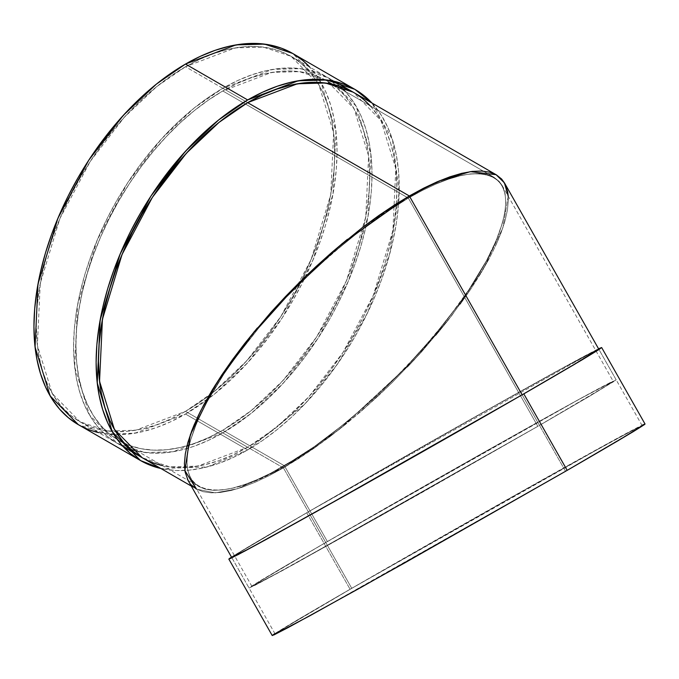 <?xml version="1.0" encoding="UTF-8"?>
<svg xmlns="http://www.w3.org/2000/svg" width="679" height="679" viewBox="0 0 679 679"><rect width="100%" height="100%" fill="white"/><g stroke="black" fill="none" stroke-linecap="round" stroke-linejoin="round"><path stroke-width="0.51" stroke-dasharray="3.4 2.55" d="M198.692 486.529L205.287 489.186L213.248 490.323L222.483 489.932L232.914 488.031L244.44 484.619L256.942 479.73L270.31 473.433L284.408 465.76L222.805 430.197L251.026 410.744L283.109 380.427L316.601 336.962L346.477 280.682L365.786 216.898L368.612 155.898L354.014 108.589L326.667 80.682L299.431 71.643L271.77 72.407L222.805 90.978L408.342 198.09L422.44 190.426L435.808 184.119L448.31 179.239L459.836 175.827L470.267 173.917L479.51 173.535L487.463 174.673L494.057 177.329L499.235 181.471L502.935 187.065L505.134 194.05L505.796 202.359L504.921 211.924L502.528 222.644L496.128 240.655L486.478 260.651L468.951 289.627L458.367 304.795L434.076 335.766L406.424 366.601L376.455 396.095L360.965 409.98L345.339 423.119L314.258 446.646L299.099 456.806L270.31 473.433L256.942 479.73L244.44 484.619L232.914 488.031L222.483 489.932L213.248 490.323L205.287 489.186L198.692 486.529L193.515 482.387L189.814 476.794L187.625 469.809L186.954 461.491L187.828 451.934L190.222 441.214L196.621 423.195L206.272 403.207L223.798 374.231L234.382 359.064L258.674 328.084L286.326 297.258L301.094 282.269L331.785 253.87L347.419 240.731L378.5 217.212L408.342 198.09L378.5 217.212L347.419 240.731L331.785 253.87L301.094 282.269L286.326 297.258L258.674 328.084L234.382 359.064L223.798 374.231L214.403 388.991L206.272 403.207L199.49 416.728L194.126 429.442L190.222 441.214L187.828 451.934L186.954 461.491L187.625 469.809L189.814 476.794L193.515 482.387L198.692 486.529L205.287 489.186L213.248 490.323L222.483 489.932L232.914 488.031L244.44 484.619L256.942 479.73L270.31 473.433L284.408 465.76L222.805 430.197L208.411 437.692L194.152 443.48L180.164 447.512L166.593 449.736L153.564 450.143L141.198 448.726L129.621 445.492L118.944 440.484L109.26 433.737L100.67 425.326L93.261 415.327L87.099 403.844L82.244 390.968L78.739 376.845L76.625 361.601L75.921 345.39L76.625 328.356L78.739 310.668L82.244 292.505L87.099 274.027L93.261 255.423L100.67 236.869L109.26 218.536L118.944 200.619L129.621 183.271L141.198 166.669L153.564 150.976L166.593 136.335L180.164 122.891L194.152 110.779L208.411 100.102L222.805 90.978L237.2 83.475L251.459 77.686L265.447 73.663L279.018 71.431L292.046 71.023L304.413 72.441L315.99 75.675L326.667 80.682L336.351 87.43L344.932 95.841L352.35 105.839L358.512 117.331L363.367 130.198L366.872 144.321L368.986 159.565L369.69 175.776L368.986 192.811L366.872 210.498L363.367 228.67L358.512 247.139L352.35 265.744L344.932 284.306L336.351 302.63L326.667 320.547L315.99 337.896L304.413 354.497L292.046 370.191L279.018 384.832L265.447 398.276L251.459 410.388L237.2 421.065L222.805 430.197A207.732 119.937 -60 0 1 118.944 440.484A207.732 119.937 -60 0 1 87.099 274.027A207.732 119.937 -60 0 1 222.805 90.978L408.342 198.09L378.5 217.212L363.036 228.475L331.785 253.87L316.295 267.764L286.326 297.258L272.143 312.578L258.674 328.084L234.382 359.064L223.798 374.231L206.272 403.207L196.621 423.195L190.222 441.214L187.828 451.934L186.954 461.491L187.625 469.809L190.663 478.44L193.515 482.387L198.692 486.529L205.287 489.186L213.248 490.323L222.483 489.932L232.914 488.031L244.44 484.619L256.942 479.73L270.31 473.433L299.099 456.806L314.258 446.646L345.339 423.119L376.455 396.095L391.656 381.581L420.607 351.272L446.706 320.225L458.367 304.795L468.951 289.627L486.478 260.651L493.26 247.122L498.632 234.416L502.528 222.644L504.921 211.924L505.796 202.359L505.134 194.05L502.935 187.065L499.235 181.471L494.057 177.329L487.463 174.673L479.51 173.535L470.267 173.917L459.836 175.827L448.31 179.239L435.808 184.119L422.44 190.426L408.342 198.09C453.801 167.908 537.123 149.219 493.26 247.122C472.805 292.216 425.988 349.362 384.934 388.116C342.623 426.921 309.115 452.808 284.408 465.76L327.397 541.528L277.983 570.318L251.934 586.427L288.202 567.364L380.622 515.836L537.819 426.302L408.342 198.09C383.643 211.05 350.135 236.929 307.816 275.742C266.762 314.496 219.945 371.634 199.49 416.728C155.627 514.631 238.949 495.95 284.408 465.76L314.258 446.646L329.714 435.383L345.339 423.119L376.455 396.095L406.424 366.601L434.076 335.766L446.706 320.225L468.951 289.627L478.347 274.859L486.478 260.651L496.128 240.655L502.528 222.644L504.921 211.924L505.796 202.359L505.134 194.05L502.087 185.409L499.235 181.471L494.057 177.329L487.463 174.673L479.51 173.535L470.267 173.917L459.836 175.827L448.31 179.239L435.808 184.119L422.44 190.426L435.808 184.119L448.31 179.239L459.836 175.827L470.267 173.917L479.51 173.535L487.463 174.673L494.057 177.329L499.235 181.471L502.935 187.065L505.134 194.05L505.796 202.359L504.921 211.924L502.528 222.644L498.632 234.416L493.26 247.122L486.478 260.651L468.951 289.627L458.367 304.795L434.076 335.766L406.424 366.601L376.455 396.095L345.339 423.119L314.258 446.646L284.408 465.76L327.397 541.528L512.552 436.283L579.493 399.108L613.188 381.394L594.634 393.124L537.819 426.302L352.664 531.547L285.723 568.722L253.471 585.867L252.019 586.435L254.345 584.619L263.52 578.932L327.397 541.528A207.732 2.215 150.4 0 1 514.69 435.086A207.732 2.215 150.4 0 1 613.281 381.411A207.732 2.215 150.4 0 1 537.819 426.302L408.342 198.09L378.5 217.212L363.036 228.475L331.785 253.87L316.295 267.764L286.326 297.258L272.143 312.578L258.674 328.084L234.382 359.064L223.798 374.231L206.272 403.207L199.49 416.728L194.126 429.442L190.222 441.214L187.828 451.934L186.954 461.491L187.625 469.809L189.814 476.794L193.515 482.387L198.692 486.529L118.944 440.484M370.114 105.771A211.025 121.838 -60 0 1 379.943 278.322A211.025 121.838 -60 0 1 247.674 447.249L197.937 466.108L169.835 466.88L142.166 457.697L153.013 462.789L164.776 466.074L177.329 467.508L190.57 467.101L204.362 464.835L218.562 460.744L233.05 454.862L247.674 447.249L262.298 437.972L276.786 427.125L290.985 414.818L304.778 401.162L318.018 386.292L330.571 370.344L342.335 353.479L353.19 335.859L363.019 317.653L371.744 299.04L379.272 280.189L385.536 261.288L390.467 242.522L394.024 224.062L396.171 206.093L396.892 188.796L396.171 172.322L394.024 156.832L390.467 142.488L385.536 129.409L379.272 117.739L371.744 107.588L363.019 99.041L353.19 92.191L380.961 120.531L395.798 168.596L392.92 230.563L373.314 295.365L342.954 352.528L308.937 396.689L276.345 427.49L247.674 447.249L185.503 411.347L214.165 391.588L246.757 360.795L280.783 316.635L311.143 259.463L330.749 194.669L333.627 132.702L318.791 84.637L291.011 56.289L263.342 47.106L235.24 47.878L185.503 66.746L247.674 102.639L222.805 88.278L194.135 108.037L161.543 138.839L127.516 182.999L97.165 240.162L77.559 304.964L74.682 366.932L89.509 414.996L117.289 443.336L144.958 452.528L173.069 451.747L222.805 432.888L283.423 467.882L269.105 475.673L255.525 482.082L242.819 487.038L231.115 490.501L220.514 492.445L211.135 492.835L203.046 491.681L196.35 488.982L191.096 484.772L187.328 479.094M505.422 184.764L507.646 191.86L508.325 200.305L507.442 210.023L505.006 220.904L501.043 232.863L495.594 245.781L488.702 259.522L480.443 273.96L470.895 288.957L448.301 320.038L421.786 351.586L392.377 382.37L361.203 411.219L329.451 437.021L298.353 458.783L269.105 475.673L255.525 482.082L242.819 487.038L231.115 490.501L220.514 492.445L211.135 492.835L203.046 491.681L196.35 488.982L203.046 491.681L211.135 492.835L220.514 492.445L231.115 490.501L242.819 487.038L255.525 482.082L269.105 475.673L298.353 458.783L283.423 467.882L313.749 448.463L298.353 458.783L329.451 437.021L313.749 448.463L345.322 424.57L329.451 437.021L361.203 411.219L345.322 424.57L376.938 397.113L361.203 411.219L392.377 382.37L376.938 397.113L392.377 382.37L421.786 351.586L407.375 367.144L421.786 351.586L448.301 320.038L435.468 335.833L448.301 320.038L470.895 288.957L460.141 304.362L470.895 288.957L488.702 259.522L480.443 273.96L492.326 252.554L498.505 239.212L495.594 245.781L501.043 232.863L505.006 220.904L501.043 232.863L505.006 220.904L507.442 210.023L505.006 220.904L507.442 210.023L508.325 200.305L507.442 210.023L508.325 200.305L507.646 191.86L504.556 183.084M137.523 451.212A211.025 121.838 120 0 0 222.805 432.888L251.468 413.129L284.068 382.328L318.086 338.176L348.446 281.004L368.052 216.211L370.929 154.235L356.093 106.17L328.313 77.83L300.644 68.638L272.542 69.419L222.805 88.278L208.181 97.555L193.693 108.402L179.485 120.709L165.701 134.366L152.461 149.236L139.899 165.184L128.144 182.048L117.289 199.668L107.46 217.874L98.735 236.487L91.207 255.338L84.943 274.24L80.012 293.005L76.455 311.466L74.308 329.434L73.587 346.731L74.308 363.206L76.455 378.695L80.012 393.039L84.943 406.118L91.207 417.789L98.735 427.94L107.46 436.487L117.289 443.336L128.144 448.429L139.899 451.713L152.461 453.156L165.701 452.74L179.485 450.474L193.693 446.383L208.181 440.501L222.805 432.888L283.423 467.882L237.616 488.727L215.277 492.852L196.791 489.228L215.277 492.852L237.616 488.727L283.423 467.882L339.542 429.204L413.935 360.184L451.764 315.574L483.193 269.334L502.91 227.677L508.206 196.197L508.325 200.305L508.206 196.206L502.91 227.677L483.193 269.334L451.764 315.574L413.935 360.184L339.542 429.204L283.423 467.882L325.725 542.445L283.423 467.882L269.105 475.673L255.525 482.082L242.819 487.038L231.115 490.501L220.514 492.445L211.135 492.835L203.046 491.681L196.35 488.982L191.096 484.772L188.193 480.766M598.7 349.176L564.47 367.178L496.468 404.939L308.368 511.856A211.025 2.249 150.4 0 0 234.382 555.49L308.368 511.856L351.756 588.328L301.561 617.567L275.097 633.931L311.941 614.571L405.83 562.229L565.522 471.268L522.134 394.796L539.491 425.385L589.686 396.146L616.15 379.782L579.306 399.15L485.417 451.484L325.725 542.445L283.423 467.882L222.805 432.888L237.429 423.611L251.917 412.773L266.117 400.457L279.909 386.801L293.141 371.931L305.703 355.983L317.466 339.127L328.313 321.507L338.15 303.301L346.876 284.679L354.404 265.829L360.668 246.927L365.599 228.161L369.155 209.701L371.303 191.741L372.024 174.435L371.303 157.961L369.155 142.471L365.599 128.127L360.668 115.057L354.404 103.386L346.876 93.227L338.15 84.68L328.313 77.83L317.466 72.738L305.703 69.453L293.141 68.019L279.909 68.426L266.117 70.692L251.917 74.783L237.429 80.665L222.805 88.278L247.674 102.639L185.503 66.746L200.127 59.132L214.615 53.251L228.815 49.151L242.607 46.893L255.839 46.478L268.4 47.92L280.164 51.205L291.011 56.289L300.848 63.147L309.573 71.685L317.101 81.845L323.357 93.515L328.297 106.586L331.853 120.938L334 136.42L334.722 152.894L334 170.2L331.853 188.168L328.297 206.62L323.357 225.394L317.101 244.296L309.573 263.138L300.848 281.76L291.011 299.965L280.164 317.585L268.4 334.45L255.839 350.389L242.607 365.268L228.815 378.924L214.615 391.231L200.127 402.078L185.503 411.347L247.674 447.249L185.503 411.347L170.87 418.968L156.391 424.85L142.183 428.941L128.399 431.199L115.158 431.615L102.597 430.172L90.833 426.896L79.986 421.803L107.655 430.987L135.758 430.214L185.503 411.347A211.025 121.838 120 0 0 334.722 152.894A211.025 121.838 120 0 0 185.503 66.746L156.832 86.505L124.24 117.306L90.214 161.458L59.862 218.63L40.248 283.423L37.379 345.39L52.207 393.455L79.986 421.803L70.149 414.954L61.433 406.407L53.904 396.247L47.64 384.577L42.709 371.506L39.153 357.154L36.997 341.673L36.284 325.199L36.997 307.893L39.153 289.925L42.709 271.473L47.64 252.698L53.904 233.805L61.433 214.954L70.149 196.333L79.986 178.127L90.833 160.507L102.597 143.642L115.158 127.703L128.399 112.824L142.183 99.168L156.391 86.861L170.87 76.014L185.503 66.746L222.805 88.278A211.025 121.838 120 0 0 81.811 285.562A211.025 121.838 120 0 0 130.461 449.243M325.725 542.445L256.569 583.04L249.066 588.048L258.241 583.634L379.799 516.346L539.491 425.385L588.455 396.876L615.76 380.189L606.423 384.484L558.104 410.837L426.641 484.721L298.667 558.13L260.838 580.443L249.159 588.065L294.584 563.918L420.564 493.327L539.491 425.385L613.697 381.615L611.372 381.929L581.827 397.767L325.725 542.445L251.519 586.223L253.844 585.909L283.389 570.063L539.491 425.385L522.134 394.796L539.491 425.385M98.71 432.616A214.326 123.739 120 0 0 185.503 414.046L170.641 421.778L155.932 427.753L141.504 431.903L127.508 434.204L114.064 434.628L101.307 433.16L89.356 429.824L78.34 424.655L106.442 433.991L134.985 433.202L185.503 414.046L247.674 449.939L207.214 466.948L160.889 468.51L163.478 469.053L176.234 470.522L189.679 470.097L203.683 467.806L218.112 463.647L232.821 457.671L247.674 449.939A214.326 123.739 -60 0 1 160.889 468.51M185.503 414.046L200.356 404.625L215.065 393.608L229.494 381.106L243.498 367.237L256.942 352.129L269.699 335.944L281.641 318.816L292.657 300.916L302.647 282.43L311.508 263.52L319.155 244.372L325.513 225.182L330.52 206.119L334.136 187.37L336.317 169.122L337.047 151.553L336.317 134.815L334.136 119.088L330.52 104.524L325.513 91.241L319.155 79.392L309.734 67.102A214.326 123.739 120 0 1 319.885 242.344A214.326 123.739 120 0 1 185.503 414.046L247.674 449.939L305.058 403.776L337.242 364.385L367.373 313.155L389.882 253.326L399.167 192.369L392.521 139.857L371.914 102.996L381.326 115.286L387.684 127.143L392.7 140.417L396.315 154.99L398.497 170.718L399.227 187.446L398.497 205.024L396.315 223.264L392.7 242.013L387.684 261.076L381.326 280.266L373.679 299.414L364.827 318.324L354.837 336.818L343.82 354.71L331.87 371.837L319.113 388.032L305.669 403.131L291.664 417.008L277.236 429.51L262.527 440.518L247.674 449.939L185.503 414.046L214.615 393.973L247.716 362.696L282.269 317.848L313.104 259.785L333.016 193.973L335.935 131.039L320.87 82.218L292.657 53.437M645.05 424.036L607.629 443.71L512.272 496.858L350.084 589.245L306.704 512.772L598.598 348.845L555.43 372.075L480.953 413.604L306.704 512.772A214.326 2.283 150.4 0 1 598.598 348.845M565.522 471.268L634.67 430.673L642.181 425.665L633.006 430.079L605.337 445.034L511.448 497.368L351.756 588.328L539.856 481.411L617.618 438.328L637.403 427.804L641.791 426.072L614.487 442.759L565.522 471.268L522.134 394.796L565.522 471.268L377.422 578.185L309.42 615.946L275.19 633.948L294.041 622.032L351.756 588.328L277.55 632.107L279.875 631.793L309.42 615.946L565.522 471.268L639.728 427.498L637.403 427.804L607.858 443.65L351.756 588.328L308.368 511.856L468.06 420.895L561.949 368.561L598.793 349.193L616.15 379.782M644.651 424.451L644.957 424.027M231.335 557.23L306.704 512.772A214.326 2.283 150.4 0 0 231.514 557.111L306.704 512.772L350.084 589.245A214.326 2.283 -29.6 0 1 641.986 425.317L572.151 463.324L452.579 530.613L335.757 597.537L274.723 633.702M272.627 635.145L272.321 635.578M306.704 512.772L350.084 589.245L299.108 618.942L272.228 635.561M351.756 588.328L308.368 511.856L250.653 545.56L231.802 557.476M284.408 465.76L222.805 430.197A207.732 119.937 120 0 0 369.69 175.776A207.732 119.937 120 0 0 222.805 90.978L408.342 198.09C383.643 211.05 350.135 236.929 307.816 275.742C266.762 314.496 219.945 371.634 199.49 416.728C155.627 514.631 238.949 495.95 284.408 465.76L327.397 541.528L254.345 584.619L256.637 584.313L285.723 568.722L537.819 426.302L408.342 198.09C453.801 167.908 537.123 149.219 493.26 247.122C472.805 292.216 425.988 349.362 384.934 388.116C342.623 426.921 309.115 452.808 284.408 465.76M222.805 432.888A211.025 121.838 120 0 0 355.075 263.97A211.025 121.838 120 0 0 345.246 91.41M340.018 86.284A211.025 121.838 120 0 0 222.805 88.278M222.805 430.197A207.732 119.937 -60 0 1 75.921 345.39A207.732 119.937 -60 0 1 222.805 90.978M327.397 541.528L579.493 399.108L608.571 383.516L610.862 383.211L537.819 426.302M185.503 66.746A211.025 121.838 120 0 0 36.284 325.199A211.025 121.838 120 0 0 185.503 411.347M247.674 447.249A211.025 121.838 -60 0 1 162.391 465.565M371.914 102.996A214.326 123.739 -60 0 1 382.065 278.246A214.326 123.739 -60 0 1 247.674 449.939M308.368 511.856A211.025 2.249 150.4 0 1 595.729 350.474M350.084 589.245A214.326 2.283 -29.6 0 0 274.902 633.583M326.667 80.682L494.057 177.329L326.667 80.682M117.289 443.336L123.434 446.884M191.155 485.986L196.35 488.982M334.458 81.378L328.313 77.83L334.458 81.378M251.934 586.427L190.663 478.44M231.904 557.807L249.066 588.048M502.087 185.409L613.281 381.411M291.011 56.289L353.19 92.191M79.986 421.803L142.166 457.697M275.097 633.931L231.709 557.459M642.181 425.665L598.793 349.193"/><path stroke-width="1.02" d="M232.099 557.052L248.047 549.243L318.29 510.523L522.134 394.796L409.327 195.968L247.674 102.639L409.327 195.968L522.134 394.796L572.329 365.557L598.793 349.193L504.556 183.084L501.662 179.078L496.4 174.876L501.662 179.078L496.4 174.876L489.703 172.177L496.4 174.876L489.703 172.177L481.615 171.023L489.703 172.177L481.615 171.023L472.236 171.414L481.615 171.023L472.236 171.414L461.635 173.349L472.236 171.414L461.635 173.349L449.931 176.812L461.635 173.349L449.931 176.812L437.225 181.777L449.931 176.812L437.225 181.777L423.654 188.176L437.225 181.777L423.654 188.176L437.225 181.777L449.931 176.812L461.635 173.349L472.236 171.414L481.615 171.023L489.703 172.177L496.4 174.876L501.662 179.078L505.422 184.764L507.646 191.86L508.206 196.206L504.421 182.855L496.094 174.698L470.42 171.643L439.627 180.758L409.327 195.968L342.275 243.523L299.142 282.702L254.184 331.734L215.065 385.417L190.366 434.653L184.866 470.572L196.35 488.982L184.866 470.572L190.366 434.653L215.065 385.417L254.184 331.734L299.142 282.702L342.275 243.523L409.327 195.968L423.654 188.176L394.397 205.066L409.327 195.968L379.009 215.387L394.397 205.066L363.299 226.828L379.009 215.387L363.299 226.828L331.556 252.63L347.436 239.288L315.82 266.745L331.556 252.63L300.373 281.479L315.82 266.745L285.375 296.706L300.373 281.479L270.963 312.272L285.375 296.706L270.963 312.272L244.448 343.812L257.282 328.025L232.608 359.488L244.448 343.812L221.855 374.901L232.608 359.488L212.306 389.899L221.855 374.901L204.048 404.336L212.306 389.899L204.048 404.336L197.156 418.077L200.424 411.304L191.707 430.987L194.245 424.647L187.743 442.946L191.707 430.987L187.743 442.946L185.308 453.835L187.743 442.946L185.308 453.835L184.425 463.553L185.308 453.835L184.425 463.553L185.104 471.998L184.425 463.553L185.104 471.998L188.227 480.825L185.104 471.998L184.425 463.553L185.308 453.835L187.743 442.946L194.245 424.647L200.424 411.304L212.306 389.899L221.855 374.901L244.448 343.812L270.963 312.272L285.375 296.706L300.373 281.479L331.556 252.63L363.299 226.828L394.397 205.066L409.327 195.968L247.674 102.639L297.41 83.78L325.521 82.999L353.19 92.191L342.335 87.099L330.571 83.814L318.018 82.371L304.778 82.787L290.985 85.053L276.786 89.144L262.298 95.026L247.674 102.639L233.05 111.916L218.562 122.755L204.362 135.07L190.57 148.726L177.329 163.597L164.776 179.545L153.013 196.401L142.157 214.021L132.329 232.226L123.603 250.848L116.075 269.699L109.811 288.6L104.88 307.366L101.324 325.827L99.176 343.786L98.455 361.092L99.176 377.566L101.324 393.056L104.88 407.4L109.811 420.471L116.075 432.141L123.603 442.301L132.329 450.848L142.157 457.697L114.386 429.357L99.55 381.292L102.427 319.317L122.033 254.523L152.393 197.351L186.411 153.199L219.011 122.398L247.674 102.639A211.025 121.838 -60 0 1 370.114 105.771M196.35 488.982L191.096 484.772L196.791 489.228M501.662 179.078L504.59 183.143L501.662 179.078M187.328 479.094L231.904 557.807M595.729 350.474A211.025 2.249 150.4 0 1 522.134 394.796L409.327 195.968L439.627 180.758L470.42 171.643L496.094 174.698L504.421 182.855L508.206 196.197L507.646 191.86L505.422 184.764M160.889 468.51A214.326 123.739 -60 0 1 103.115 305.873A214.326 123.739 -60 0 1 247.674 99.949L232.821 109.37L218.112 120.378L203.683 132.88L189.679 146.749L176.234 161.857L163.478 178.051L151.536 195.179L140.511 213.07L130.521 231.564L121.668 250.475L114.021 269.614L107.664 288.813L102.648 307.876L99.032 326.616L96.851 344.864L96.121 362.442L96.851 379.171L99.032 394.898L102.648 409.471L107.664 422.745L114.021 434.602L121.668 444.915L130.521 453.597L140.511 460.549L151.536 465.726L160.889 468.51L140.511 460.549L112.298 431.768L97.233 382.948L100.153 320.013L120.073 254.201L150.899 196.138L185.452 151.298L218.562 120.013L247.674 99.949L185.503 64.055L156.382 84.12L123.281 115.396L88.728 160.244L57.893 218.307L37.982 284.119L35.062 347.054L50.127 395.874L78.34 424.655L68.35 417.695L59.489 409.021L51.842 398.7L45.485 386.852L40.477 373.577L36.861 359.004L34.68 343.277L33.95 326.54L34.68 308.97L36.861 290.722L40.477 271.973L45.485 252.919L51.842 233.72L59.489 214.572L68.35 195.662L78.34 177.177L89.356 159.276L101.307 142.157L114.064 125.963L127.508 110.855L141.504 96.987L155.932 84.485L170.641 73.468L185.503 64.055A214.326 123.739 120 0 0 40.935 269.979A214.326 123.739 120 0 0 98.71 432.616M185.503 64.055A214.326 123.739 120 0 1 309.734 67.102L302.647 60.397L292.657 53.437L281.641 48.268L269.699 44.933L256.942 43.473L243.498 43.889L229.494 46.189L215.065 50.348L200.356 56.315L185.503 64.055L247.674 99.949L298.191 80.793L326.735 80.003L354.837 89.331L371.914 102.996L364.827 96.291L354.837 89.331L292.657 53.437L264.555 44.11L236.012 44.89L185.503 64.055L247.674 99.949L262.527 92.217L277.236 86.241L291.664 82.083L305.669 79.782L319.113 79.367L331.87 80.826L343.82 84.162L354.837 89.331M598.598 348.845A214.326 2.283 150.4 0 1 523.806 393.879L582.421 359.658L599.167 349.422L601.569 347.555L598.598 348.845L601.662 347.563L574.79 364.182L523.806 393.879L567.186 470.352L618.17 440.654L645.05 424.036L601.662 347.563M522.134 394.796L362.442 485.757L268.553 538.099L240.892 553.046L231.709 557.459L234.382 555.49A211.025 2.249 150.4 0 0 317.738 510.829A211.025 2.249 150.4 0 0 522.134 394.796L579.849 361.101L598.7 349.176M228.84 559.089L272.228 635.561L309.649 615.895L405.007 562.738L567.186 470.352L523.806 393.879L316.779 511.414L245.433 550.737L230.427 558.511L229.239 558.673L231.514 557.111L228.84 559.089L238.168 554.599L266.261 539.423L361.618 486.266L523.806 393.879L567.186 470.352L633.091 431.759L644.651 424.451L641.986 425.317A214.326 2.283 -29.6 0 1 567.186 470.352L360.167 587.887L288.821 627.209L273.815 634.984L272.627 635.145L274.723 633.702M130.461 449.243A211.025 121.838 120 0 0 137.523 451.212M345.246 91.41A211.025 121.838 120 0 0 340.018 86.284M162.391 465.565A211.025 121.838 -60 0 1 105.304 305.533A211.025 121.838 -60 0 1 247.674 102.639M247.674 99.949A214.326 123.739 -60 0 1 371.914 102.996M274.902 633.583L273.696 635.043L288.49 627.388L359.709 588.141L567.186 470.352M523.806 393.879L316.321 511.669L245.102 550.915L230.308 558.571L231.514 557.111M123.434 446.884L191.155 485.986M496.4 174.876L334.458 81.378L496.4 174.876M140.511 460.549L78.34 424.655"/></g></svg>
